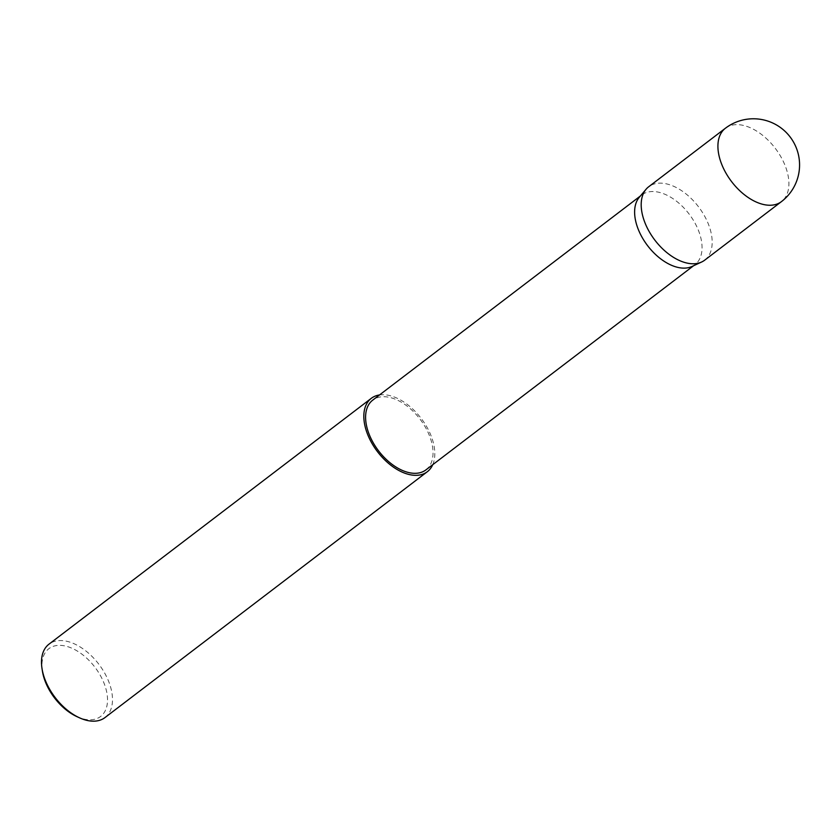 <?xml version="1.0" encoding="UTF-8"?>
<svg xmlns="http://www.w3.org/2000/svg" width="840" height="840" viewBox="0 0 840 840"><rect width="100%" height="100%" fill="white"/><g stroke="black" fill="none" stroke-linecap="round" stroke-linejoin="round"><path stroke-width="0.63" stroke-dasharray="4.2 3.15" d="M704.687 260.169A46.158 27.457 52.7 0 0 707.931 222.968A46.158 27.457 52.7 0 0 648.69 186.764M425.922 469.886A43.859 26.093 52.7 0 0 428.999 434.543A43.859 26.093 52.7 0 0 372.719 400.144M692.002 266.469A43.859 26.093 52.7 0 0 694.932 264.705A43.859 26.093 52.7 0 0 698.019 229.362A43.859 26.093 52.7 0 0 641.739 194.964A43.859 26.093 52.7 0 0 639.261 197.327M42.42 671.16A42.651 25.368 -127.3 0 1 64.029 645.76A42.651 25.368 -127.3 0 1 103.604 682.122A42.651 25.368 -127.3 0 1 77.217 716.772M104.989 717.57A46.169 27.457 52.7 0 0 108.234 680.369A46.169 27.457 52.7 0 0 48.993 644.165M432.737 464.688A46.169 27.457 52.7 0 0 430.563 434.522A46.169 27.457 52.7 0 0 379.544 394.947M725.413 128.237A46.158 27.457 -127.3 0 1 736.554 124.645A46.158 27.457 -127.3 0 1 784.654 164.451A46.158 27.457 -127.3 0 1 781.4 201.653M693.577 265.745L694.932 264.705M640.385 195.993L641.739 194.964"/><path stroke-width="1.26" d="M645.446 223.954A46.158 27.457 52.7 0 0 701.589 262.028A46.158 27.457 52.7 0 0 704.687 260.169L781.4 201.653A46.158 27.457 -127.3 0 1 770.27 205.244A46.158 27.457 -127.3 0 1 722.169 165.438A46.158 27.457 -127.3 0 1 725.413 128.237L648.69 186.764A46.158 27.457 52.7 0 0 646.086 189.242A46.158 27.457 52.7 0 0 645.446 223.954M640.385 195.993L372.719 400.144A43.859 26.093 52.7 0 0 369.631 435.488A43.859 26.093 52.7 0 0 425.922 469.886L693.577 265.745M646.086 189.242L639.261 197.327A43.859 26.093 52.7 0 0 638.652 230.297A43.859 26.093 52.7 0 0 692.002 266.469L701.589 262.028M79.664 717.885L77.217 716.772A42.651 25.368 -127.3 0 1 45.874 683.036A42.651 25.368 -127.3 0 1 42.42 671.16L42 668.504A46.169 27.457 52.7 0 0 45.738 681.366A46.169 27.457 52.7 0 0 79.664 717.885A46.169 27.457 52.7 0 0 104.989 717.57L427.319 471.723A46.169 27.457 52.7 0 0 432.737 464.688M379.544 394.947A46.169 27.457 52.7 0 0 371.322 398.307A46.169 27.457 52.7 0 0 368.078 435.509A46.169 27.457 52.7 0 0 427.319 471.723M371.322 398.307L48.993 644.165A46.169 27.457 52.7 0 0 42 668.504M781.4 201.653A46.158 46.158 0 0 0 795.995 147.126A46.158 46.158 0 0 0 725.413 128.237"/></g></svg>
